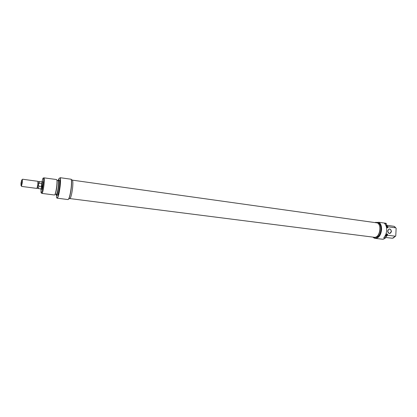<?xml version="1.0" encoding="UTF-8"?>
<svg xmlns="http://www.w3.org/2000/svg" width="417" height="417" viewBox="0 0 417 417"><rect width="100%" height="100%" fill="white"/><g stroke="black" fill="none" stroke-linecap="round" stroke-linejoin="round"><path stroke-width="0.63" d="M72.464 180.154L377.437 222.933C382.217 225.388 379.376 238.357 374.315 237.289L70.009 198.591M41.95 181.89L41.976 185.018L41.017 188.927M21.564 182.385L21.726 179.977L21.022 183.047L20.991 185.476L21.564 182.385M22.367 179.545L22.393 182.406L21.502 186.06M21.575 186.409L36.977 188.427L37.874 184.47L37.926 181.317L22.528 179.227M38.239 188.51L38.974 186.17L38.208 184.564L38.281 181.739L39.162 181.562M38.296 188.567L41.064 188.932L41.971 185.023L41.382 186.488L38.974 186.17M38.333 188.557L37.431 188.109L38.208 184.564L39.328 183.209L39.266 181.541M39.328 183.209L41.736 183.532L41.382 186.488M41.736 183.532L41.971 185.023L42.002 181.895L39.234 181.52M42.565 181.948L42.664 181.734C42.998 181.4 43.034 182.521 42.763 185.08C42.336 188.203 41.966 189.594 41.664 189.266L41.622 189.037M42.195 185.951L42.06 188.849M58.338 179.852L58.547 179.852C58.99 180.514 59 182.797 58.589 186.691C57.953 191.565 57.259 194.411 56.504 195.239L56.41 195.255C56.446 197.304 56.686 198.257 57.124 198.111C58.156 196.996 59.105 193.134 59.97 186.519C60.439 182.177 60.496 179.242 60.137 177.715L60.303 177.72C60.653 179.279 60.595 182.219 60.121 186.529C59.256 193.18 58.302 197.064 57.265 198.179L68.007 199.576C69.165 198.899 70.207 195.041 71.14 188.01C71.599 183.725 71.615 180.801 71.203 179.242L71.286 179.305C71.729 180.78 71.724 183.694 71.265 188.041C70.431 194.463 69.451 198.252 68.336 199.42M56.957 180.498C57.238 181.411 57.212 183.428 56.868 186.555C56.363 190.522 55.784 193.066 55.133 194.197L56.378 194.358C57.056 193.9 57.702 191.367 58.307 186.769C58.698 183.063 58.661 181.03 58.203 180.67L56.957 180.498M41.981 193.405L54.549 195.015C55.299 194.494 56.019 191.638 56.707 186.441C57.145 182.25 57.113 179.956 56.603 179.555L44.134 177.866C44.483 178.544 44.442 180.837 44.014 184.741C43.373 189.626 42.727 192.503 42.07 193.384L41.851 193.274M55.92 194.301L56.363 195.166C57.113 194.348 57.801 191.518 58.437 186.68C58.844 182.808 58.833 180.54 58.396 179.883L57.744 180.608M41.981 189.083L41.064 188.958C40.887 191.773 40.981 193.128 41.361 193.029C41.992 192.18 42.612 189.391 43.232 184.668C43.649 180.895 43.691 178.679 43.358 178.017C43.019 177.83 42.57 179.112 42.018 181.869L42.925 181.994M68.93 198.633L69.712 198.732C70.765 198.122 71.714 194.656 72.553 188.333C73.058 183.24 72.944 180.441 72.209 179.941L71.427 179.836M56.295 195.187L57.353 195.375C58.125 194.859 58.854 192.008 59.542 186.821C59.975 182.641 59.933 180.347 59.407 179.946L58.463 179.816L58.781 178.799L60.137 177.715M60.303 177.72L71.203 179.242M391.474 231.487C390.057 234.328 388.795 234.161 387.685 230.982C389.108 228.146 390.369 228.313 391.474 231.487M387.706 231.002C387.815 232.676 388.545 233.489 389.89 233.452L391.313 231.482C391.193 229.793 390.453 228.975 389.092 229.037L387.706 231.002M372.954 237.117L373.21 237.356C376.249 240.39 381.242 235.824 381.43 229.652C381.508 226.144 380.601 223.694 378.704 222.297L378.964 222.297C380.804 223.752 381.68 226.207 381.591 229.663C380.857 235.266 378.73 238.18 375.211 238.394L372.897 237.106M375.394 222.386L376.301 222.37C378.798 223.038 380.043 225.435 380.038 229.564C379.376 234.609 377.463 237.231 374.299 237.429L373.418 237.174M376.301 222.37L377.218 222.501C379.715 223.168 380.961 225.561 380.956 229.684C380.299 234.729 378.381 237.351 375.217 237.544L374.299 237.429M386.335 223.668L385.834 223.257L386.423 223.726L384.521 223.413C386.059 224.977 386.778 227.291 386.684 230.346C386.455 233.411 385.485 235.834 383.77 237.622L385.683 237.82L383.65 239.092M385.834 223.257L378.964 222.297M375.211 238.394L382.879 239.264L385.589 237.857M386.345 225.248L388.024 226.785L395.717 227.844L394.06 226.327L386.351 225.18M385.767 236.283L387.476 234.093L385.772 236.137M386.314 225.847L386.955 226.702L386.898 227.745L387.815 227.63L386.397 225.931M386.695 226.295L387.805 227.864M386.288 226.551L386.867 226.629L386.314 225.873M386.423 223.726L386.278 226.514M385.704 237.471L392.47 238.258L395.754 235.98L393.226 238.06M385.782 235.902L386.517 235.021L385.782 235.965M388.024 226.785L387.815 227.63M394.743 226.718L395.717 227.844M395.754 235.98L396.15 228.203M395.295 236.22L387.586 235.219L385.725 236.986M387.476 234.093L386.569 233.973L386.517 235.021M386.423 235.068L385.834 234.99L385.683 237.82M376.89 222.454L378.704 222.297M387.466 234.328L387.586 235.219M21.726 179.977L22.591 179.393M20.991 185.476L21.679 186.263M41.94 189.073L41.664 189.266M43.358 178.017L44.134 177.866M41.361 193.029L42.07 193.384M389.447 233.478L389.89 233.452"/></g></svg>
